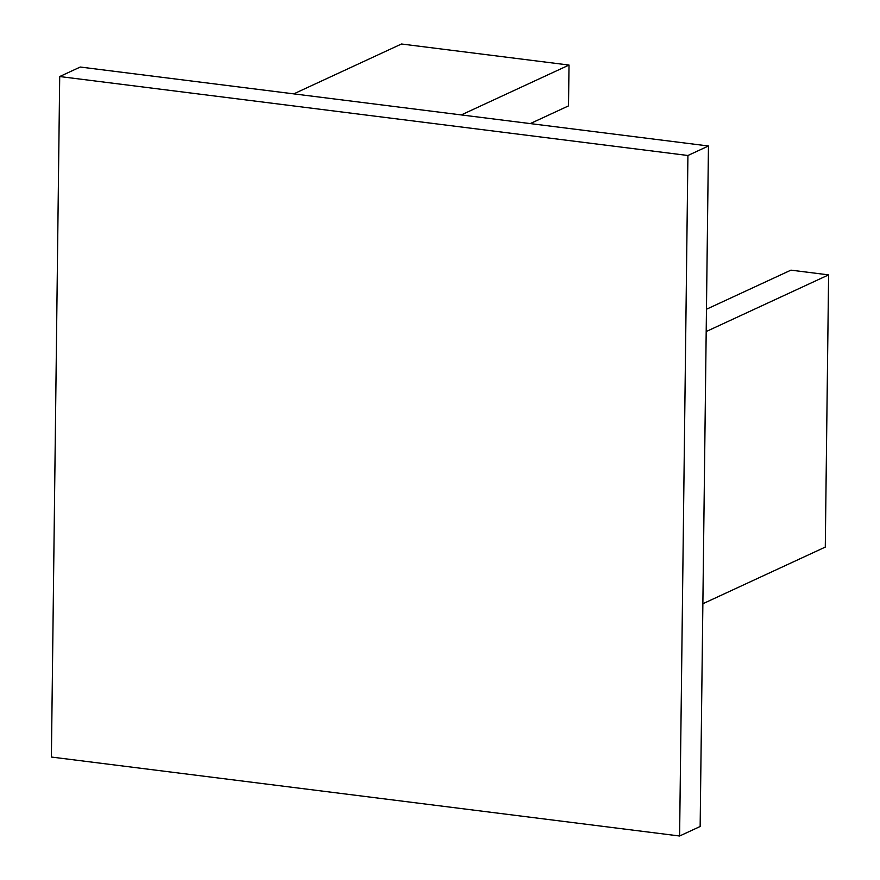 <?xml version="1.0" encoding="UTF-8"?>
<svg xmlns="http://www.w3.org/2000/svg" width="880" height="880" viewBox="0 0 880 880"><rect width="100%" height="100%" fill="white"/><g stroke="black" fill="none" stroke-linecap="round" stroke-linejoin="round"><path stroke-width="1.32" d="M59.708 76.538L80.245 67.034L708.455 145.992L700.15 826.496L679.602 836L51.392 757.042L59.708 76.538L687.918 155.496L679.602 836M708.455 145.992L687.918 155.496M706.464 309.243L790.922 270.149L828.608 274.879L706.189 331.551M828.608 274.879L825.286 547.085L702.867 603.746M530.255 123.596L568.513 105.886L569.019 65.054L461.274 114.928M569.019 65.054L401.489 44L293.755 93.874"/></g></svg>
